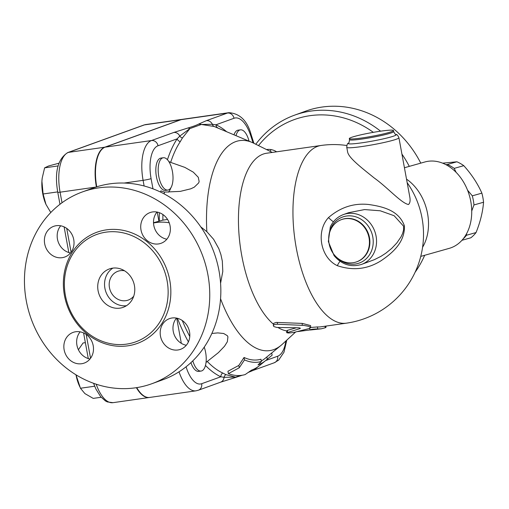 <?xml version="1.0" encoding="UTF-8"?>
<svg xmlns="http://www.w3.org/2000/svg" width="509" height="509" viewBox="0 0 509 509"><rect width="100%" height="100%" fill="white"/><g stroke="black" fill="none" stroke-linecap="round" stroke-linejoin="round"><path stroke-width="0.76" d="M157.02 212.043A16.32 14.621 -109.9 0 0 154.577 228.286A16.32 14.621 -109.9 0 0 166.85 239.211M176.483 318.087A16.32 14.621 -109.9 0 0 173.257 331.435A16.32 14.621 -109.9 0 0 186.313 345.255M80.148 331.836A16.32 14.621 -109.9 0 0 77.712 348.086A16.32 14.621 -109.9 0 0 89.978 359.004M60.686 225.792A16.32 14.621 -109.9 0 0 57.46 239.141A16.32 14.621 -109.9 0 0 70.516 252.96M82.401 191.931L93.484 187.923A101.991 91.365 70.1 0 1 214.111 252.763A101.991 91.365 70.1 0 1 162.874 379.739L151.809 383.741M26.283 300.8A101.991 91.365 -109.9 0 0 151.79 383.748A101.991 91.365 -109.9 0 0 203.027 256.771A101.991 91.365 -109.9 0 0 82.42 191.925A101.991 91.365 -109.9 0 0 26.283 300.8M65.394 295.405A57.116 51.167 -109.9 0 0 135.68 341.857A57.116 51.167 -109.9 0 0 164.369 270.75A57.116 51.167 -109.9 0 0 96.831 234.433A57.116 51.167 -109.9 0 0 65.394 295.405M73.741 239.618A16.32 14.621 70.1 0 1 64.764 257.032A16.32 14.621 70.1 0 1 45.46 246.668A16.32 14.621 70.1 0 1 53.655 226.346A16.32 14.621 70.1 0 1 73.741 239.618M75.733 331.741A16.32 14.621 70.1 0 1 92.873 344.199A16.32 14.621 70.1 0 1 84.22 363.082A16.32 14.621 70.1 0 1 64.923 352.712A16.32 14.621 70.1 0 1 73.118 332.39A16.32 14.621 70.1 0 1 75.733 331.741M160.475 336.061A16.32 14.621 70.1 0 1 169.452 318.64A16.32 14.621 70.1 0 1 188.75 329.011A16.32 14.621 70.1 0 1 180.555 349.327A16.32 14.621 70.1 0 1 160.475 336.061M158.477 243.938A16.32 14.621 70.1 0 1 141.343 231.48A16.32 14.621 70.1 0 1 149.99 212.597A16.32 14.621 70.1 0 1 169.287 222.967A16.32 14.621 70.1 0 1 161.092 243.283A16.32 14.621 70.1 0 1 158.477 243.938M124.546 270.788A15.295 13.705 -109.9 0 0 117.872 271.291A15.295 13.705 -109.9 0 0 109.448 287.623A15.295 13.705 -109.9 0 0 128.274 300.062A15.295 13.705 -109.9 0 0 133.727 296.181M112.858 268.116A20.398 18.273 -109.9 0 0 104.905 288.272A20.398 18.273 -109.9 0 0 126.467 305.712M98.091 290.741A20.398 18.273 -109.9 0 0 123.191 307.328A20.398 18.273 -109.9 0 0 133.441 281.935A20.398 18.273 -109.9 0 0 109.32 268.962A20.398 18.273 -109.9 0 0 98.091 290.741M258.508 145.587A97.913 87.713 70.1 0 1 373.339 132.346M266.512 149.563A16.32 14.621 70.1 0 1 276.635 151.809M409.3 166.373A101.991 91.365 -109.9 0 0 401.925 154.112M380.579 131.188A101.991 91.365 -109.9 0 0 294.622 115.142A101.991 91.365 -109.9 0 0 255.785 144.238M415.089 272.277A101.991 91.365 -109.9 0 0 424.684 255.283M420.771 163.134A101.991 91.365 -109.9 0 0 305.705 111.134L294.622 115.142M271.202 149.621A16.32 14.621 -109.9 0 0 269.999 151.294M136.756 387.623A35.178 15.365 81.9 0 0 149.659 397.44L195.978 390.829A35.178 15.365 81.9 0 1 179.015 371.805M226.492 131.589A129.954 56.766 81.9 0 0 215.988 124.781L233.981 118.273A31.857 13.915 -98.1 0 1 250.791 135.833A6.121 2.068 -18.2 0 0 251.153 134.707C247.387 120.83 239.968 113.488 228.897 112.68L182.578 119.297A37.971 16.587 81.9 0 0 181.109 119.66L105.14 147.152A35.178 15.365 81.9 0 0 96.748 186.822M96.392 186.93A35.178 15.365 -98.1 0 1 104.778 147.203L180.746 119.71A37.971 16.587 -98.1 0 1 182.216 119.348A37.971 16.587 -98.1 0 1 182.394 119.322M149.474 397.465A35.178 15.365 -98.1 0 1 149.29 397.491A35.178 15.365 -98.1 0 1 136.399 387.68M287.019 330.939L287.426 330.347L287.566 332.358C286.567 333.172 288.743 333.179 294.081 332.377L309.765 328.388L310.636 327.421L308.982 326.384L303.886 325.41L277.042 324.233L274.847 324.443L273.556 325.13L273.346 325.83L273.931 326.574L276.864 327.459L298.236 327.783C300.151 327.891 300.717 328.165 299.941 328.61L286.745 332.771L286.586 330.761M300.348 328.305L299.941 328.61L299.928 327.993M273.333 325.62L273.664 323.33L276.164 322.413L302.263 323.4L310.598 325.563L310.668 327.567M287.426 330.347L296.295 327.796M310.032 329.94L297.867 331.556M325.843 326.104L326.065 327.23L325.296 327.758L321.306 328.814L317.654 328.954C312.838 329.043 310.414 329.393 310.388 329.991L321.306 328.814M309.752 327.847L309.943 329.87L310.388 329.991M310.662 327.484L317.444 326.931A89.749 39.206 81.9 0 0 321.014 326.797L346.444 323.164A89.749 39.206 -98.1 0 1 294.953 239.854A89.749 39.206 -98.1 0 1 321.084 145.466L266.589 153.241A89.749 39.206 -98.1 0 0 238.594 227.268A89.749 39.206 -98.1 0 0 273.441 324.195M286.599 330.875A89.749 39.206 -98.1 0 1 277.971 327.516M239.249 367.784L228.382 373.631A126.576 55.29 81.9 0 0 245.153 374.573L251.51 370.158A123.363 53.884 81.9 0 0 259.775 365.373L265.978 360.302A119.081 52.013 -98.1 0 1 258.006 364.921L261.391 361.479A115.867 50.614 -98.1 0 1 244.498 359.888L239.249 367.784L238.816 365.424L244.053 357.471A113.564 49.608 81.9 0 0 260.977 359.214L261.391 361.479M258.833 366.111L255.919 368.497L255.849 368.115M271.717 352.985L272.124 355.212L267.263 359.201A119.081 52.013 -98.1 0 1 265.978 360.302M228.382 373.631L227.943 371.246L238.816 365.424M267.263 359.201L266.85 356.962M261.295 360.957A116.777 51.008 81.9 0 0 265.412 358.139L280.93 345.458A106.069 46.332 -98.1 0 1 220.562 298.77M244.498 359.888L244.053 357.471M461.949 240.286L470.844 237.779A42.323 31.838 -105.8 0 0 476.055 232.549C480.311 221.956 482.806 211.852 483.55 202.245A42.323 31.838 -105.8 0 0 481.877 193.14C477.601 183.488 471.569 174.332 463.782 165.673A42.323 31.838 -105.8 0 0 456.897 161.792L442.671 163.166M466.645 233.555L466.486 235.253A42.323 31.838 74.2 0 1 463.069 238.976M467.561 190.194L472.307 195.838A42.323 31.838 74.2 0 1 473.974 204.942L471.728 211.019M445.973 164.681L447.322 164.496A42.323 31.838 74.2 0 1 454.206 168.377L456.07 172.284M447.322 164.496L456.897 161.792M466.486 235.253L476.055 232.549M473.974 204.942L483.55 202.245M472.307 195.838L481.877 193.14M454.206 168.377L463.782 165.673M204.224 347.119A16.32 7.126 -98.1 0 1 201.125 371.048A16.32 7.126 -98.1 0 1 192.816 360.836M201.125 371.048L198.758 371.385A16.32 7.126 -98.1 0 1 190.92 362.643M236.03 135.636A16.32 7.126 -98.1 0 1 240.433 129.84A16.32 7.126 -98.1 0 1 249.041 141.158M234.013 134.783A16.32 7.126 -98.1 0 1 238.072 130.177L240.433 129.84M172.417 171.444A16.32 7.126 -98.1 0 1 167.906 190.061A16.32 7.126 -98.1 0 1 158.541 174.918A16.32 7.126 -98.1 0 1 163.294 157.752A16.32 7.126 -98.1 0 1 172.417 171.444M167.906 190.061L165.546 190.398A16.32 7.126 -98.1 0 1 156.18 175.255A16.32 7.126 -98.1 0 1 160.933 158.089L163.294 157.752M79.875 386.955L79.162 385.345A24.477 10.689 -98.1 0 1 75.994 374.815L80.454 388.246L84.895 393.597L93.223 398.394L101.157 397.262M85.359 342.652L83.056 342.983L78.405 349.74M94.668 386.216L80.454 388.246M45.944 204.363L45.95 204.376A24.477 10.689 -98.1 0 1 41.916 181.191L43.112 193.98L45.95 204.376A24.477 10.689 -98.1 0 1 45.944 204.363L50.792 212.527M58.898 163.224L48.571 165.991L44.614 167.849L42.222 178.016L41.916 181.191A24.477 10.689 -98.1 0 1 42.202 178.144A24.477 10.689 -98.1 0 1 42.215 178.08M58.077 165.928L44.614 167.849M57.695 191.899L43.112 193.98M170.808 187.923A19.38 8.462 -98.1 0 1 168.377 192.173M153.508 222.732L162.886 220.123L167.556 219.436M346.763 147.343A26.519 2.163 169.6 0 0 367.358 145.701A26.519 2.163 169.6 0 0 396.46 139.186A26.519 2.163 169.6 0 0 398.929 137.767L409.611 195.997C410.528 200.298 410.139 203.142 408.453 204.516C401.124 203.059 387.597 187.484 374.217 177.978C362.599 168.568 348.926 158.235 347.647 152.14L346.763 147.343C346.915 144.747 347.431 143.36 348.328 143.188C348.811 143.411 349.199 142.24 349.505 139.676A22.441 1.832 169.6 0 0 366.932 138.289A22.441 1.832 169.6 0 0 391.555 132.773A22.441 1.832 169.6 0 0 393.642 131.577L393.444 130.508A22.441 1.832 169.6 0 1 391.357 131.704A22.441 1.832 169.6 0 1 366.734 137.22A22.441 1.832 169.6 0 1 349.308 138.607A22.441 1.832 169.6 0 1 371.048 132.754A22.441 1.832 169.6 0 1 393.444 130.508M340.107 261.333A8.157 1.489 -66.8 0 0 337.308 265.666C352.941 270.922 367.543 269.267 381.114 260.703C392.948 252.699 405.018 241.96 404.413 225.901C399.018 210.561 383.296 206.597 368.688 204.497C353.831 202.906 340.432 207.271 328.483 217.591A8.157 0.751 -135.1 0 0 333.459 221.778M343.441 214.556L348.48 212.73L364.578 209.568L380.261 210.79L394.151 215.74L403.567 226.174L403.586 229.909L402.594 233.523L401.022 236.857L396.848 242.939L391.695 248.398L385.784 253.221L380.91 256.371L374.331 259.679L361.485 264.425A26.519 23.758 70.1 0 0 376.075 236.119A26.519 23.758 70.1 0 0 343.441 214.556C337.467 216.828 333.09 220.963 330.309 226.963L328.35 241.597L334.082 255.626C341.743 264.623 350.879 267.556 361.485 264.425M328.483 217.591C315.675 231.417 320.447 257.739 337.308 265.666M369.038 237.868A22.441 20.099 70.1 0 1 356.688 261.823A22.441 20.099 70.1 0 1 330.15 247.565A22.441 20.099 70.1 0 1 341.418 219.627A22.441 20.099 70.1 0 1 369.038 237.868M168.791 161.506L170.661 162.39A126.34 55.188 -98.1 0 1 180.262 141.661L182.438 137.939L189.908 128.586L201.316 124.463L214.143 126.467L251.949 142.393A106.069 46.332 -98.1 0 1 253.59 143.15L272.29 152.433M170.661 162.39L184.837 167.378L193.293 172.15L198.287 177.304L199.134 181.522L198.675 182.922L194.285 187.159L190.792 188.807L180.243 191.39L164.42 192.084L160.857 190.856A129.954 56.766 81.9 0 0 160.704 192.148M200.762 226.861L206.845 231.659A106.069 46.332 -98.1 0 1 251.949 142.393M214.143 126.467A4.078 3.347 109.1 0 1 212.374 124.285L201.316 124.463A6.121 5.904 62.1 0 0 198.408 124.19C196.347 125.284 192.707 126.601 187.49 128.141L173.728 132.486L151.459 140.541A6.121 5.484 70.1 0 1 158.013 145.759L177.17 138.83A129.954 56.766 81.9 0 0 167.467 159.622M233.981 118.273A6.121 5.484 -109.9 0 0 227.434 113.049L206.336 120.684A6.121 5.484 70.1 0 1 212.374 124.285L215.988 124.781A4.078 3.531 -65.3 0 0 217.718 127.867M180.262 141.661A4.078 3.296 33.5 0 1 177.17 138.83L179.766 136.088A4.078 3.468 -153.1 0 0 182.438 137.939M187.49 128.141A6.121 4.835 -106.5 0 1 189.908 128.586L179.766 136.088A6.121 5.484 -109.9 0 0 173.728 132.486M169.223 222.796A48.953 43.857 -109.9 0 0 153.521 222.999M206.845 231.659L213.621 239.313L218.845 248.723L220.906 254.583L222.318 261.104L222.796 271.418L220.582 283.271M255.855 368.141A6.121 5.484 70.1 0 1 253.189 370.387L274.287 362.752A6.121 5.484 -109.9 0 0 277.653 356.224L265.666 360.557M295.557 332.065L282.298 344.275A106.069 46.332 -98.1 0 1 280.93 345.458M211.846 333.465L217.776 332.899L223.693 333.503L227.326 335.679L227.93 336.786L227.351 341.749L224.526 346.228L218.425 352.616L206.043 362.44M240.948 375.413L235.476 377.099L225.881 374.637L222.719 373.002A126.34 55.188 -98.1 0 1 207.182 361.371M225.881 374.637A4.078 3.703 -59.7 0 0 224.043 377.334L235.521 377.099A6.121 4.835 -106.5 0 1 233.994 377.964L220.582 382.189A6.121 5.484 -109.9 0 0 224.043 377.334L220.842 376.781A4.078 3.531 114.7 0 1 222.719 373.002M404.426 167.747L424.85 161.983A44.875 33.759 74.2 0 1 470.78 201.418A44.875 33.759 74.2 0 1 449.224 248.36L420.758 256.396M64.427 295.354A59.152 52.993 -109.9 0 0 152.662 334.298A59.152 52.993 -109.9 0 0 134.23 233.86A59.152 52.993 -109.9 0 0 64.427 295.354M124.139 183.049L143.093 180.339L144.123 185.982M302.263 323.4L302.219 325.327M277.469 322.407L277.31 324.252M325.003 326.224L325.296 327.758M317.444 326.931L317.654 328.954M152.967 188.82L151.097 178.64A29.058 12.693 -98.1 0 1 158.013 145.759M158.903 221.18L157.236 212.081M159.362 212.686A129.954 56.766 81.9 0 0 159.311 221.033M180.746 119.71L144.416 124.896A4.078 3.652 -109.9 0 0 143.761 125.061L67.792 152.554A4.078 3.652 70.1 0 1 68.448 152.388L144.416 124.896A37.971 16.587 -98.1 0 1 145.886 124.533L143.761 125.061M67.792 152.554C57.702 159.024 54.355 172.277 57.771 192.313A4.078 0.331 -10.4 0 0 60.075 192.192A35.178 15.365 -98.1 0 1 68.448 152.388L104.778 147.203M90.557 358.26L86.186 334.438M71.095 252.216L66.724 228.395M62.015 202.76L60.075 192.192L95.978 187.064M149.29 397.491L112.96 402.676A35.178 15.365 -98.1 0 1 96.188 384.206M398.929 137.767C397.866 135.394 396.886 134.281 395.989 134.44A24.477 1.998 169.6 0 1 394.011 135.979A24.477 1.998 169.6 0 1 365.487 142.266A24.477 1.998 169.6 0 1 348.328 143.188M328.801 236.64A24.477 21.925 70.1 0 1 349.549 215.829A24.477 21.925 70.1 0 1 372.785 236.914A24.477 21.925 70.1 0 1 362.007 261.83A24.477 21.925 70.1 0 1 336.105 256.822M341.418 219.627L341.876 219.462A22.441 20.099 70.1 0 1 369.489 237.703A22.441 20.099 70.1 0 1 357.146 261.658L356.688 261.823M422.578 247.259A44.875 33.759 -105.8 0 0 427.566 213.615A44.875 33.759 -105.8 0 0 406.519 179.149M162.886 220.123A126.34 55.188 -98.1 0 1 162.925 214.55M164.21 193.929A126.34 55.188 -98.1 0 1 164.42 192.084M206.336 120.684L198.408 124.19M250.791 135.833A340.642 148.793 -98.1 0 1 253.062 142.889M285.861 340.992A31.857 13.915 -98.1 0 1 277.653 356.224M177.437 318.297A129.954 56.766 81.9 0 0 188.4 341.857M189.774 336.481A126.34 55.188 -98.1 0 1 182.273 320.517M205.477 365.456A129.954 56.766 81.9 0 0 220.842 376.781L201.685 383.71A29.058 12.693 -98.1 0 1 186.065 366.792M220.582 382.189L198.313 390.244A6.121 5.484 -109.9 0 0 201.685 383.71M181.325 343.346L176.699 318.131M105.14 147.152L151.459 140.541A35.178 15.365 81.9 0 0 143.093 180.339A6.121 0.496 -10.4 0 0 151.097 178.64M228.897 112.68A37.971 16.587 81.9 0 0 227.434 113.049L181.109 119.66M57.771 192.313L59.967 204.294M64.115 226.88L68.823 252.54M83.578 332.924L88.286 358.584M112.96 402.676L107.386 401.938L105.401 400.927L100.699 396.734L95.896 389.01L93.586 383.309M182.216 119.348L145.886 124.533M349.308 138.607L349.505 139.676M395.989 134.44C395.62 134.821 394.838 133.867 393.642 131.577M346.444 323.164A89.749 89.749 0 0 0 407.168 182.674M346.826 145.523A89.749 89.749 0 0 0 321.084 145.466M248.239 372.442L253.189 370.387M198.313 390.244L195.978 390.829M286.771 340.152L283.977 352.203L278.665 360.111L274.287 362.752M242.246 375.235L233.994 377.964M253.908 143.309L251.153 134.707"/></g></svg>
